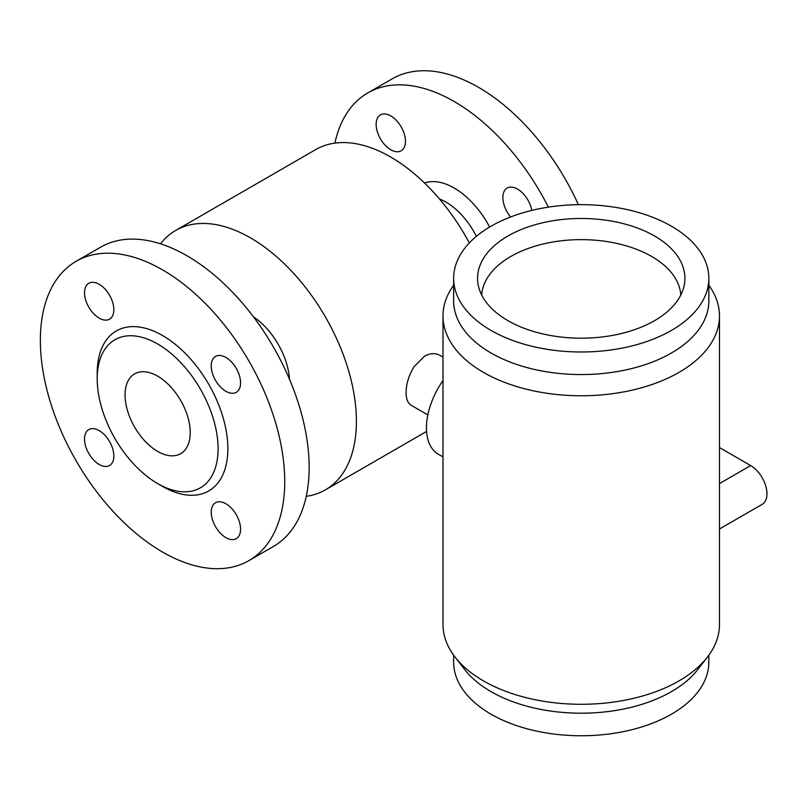 <?xml version="1.0" encoding="UTF-8"?>
<svg xmlns="http://www.w3.org/2000/svg" width="807" height="807" viewBox="0 0 807 807"><rect width="100%" height="100%" fill="white"/><g stroke="black" fill="none" stroke-linecap="round" stroke-linejoin="round"><path stroke-width="1.21" d="M99.18 464.469A20.74 11.974 -120 0 0 109.55 465.498A20.74 11.974 -120 0 0 109.55 441.55A20.74 11.974 -120 0 0 88.81 429.576A20.74 11.974 -120 0 0 85.633 446.19A20.74 11.974 -120 0 0 99.18 464.469M376.143 124.379A20.74 11.974 -120 0 0 385.191 145.25A20.74 11.974 -120 0 0 401.17 150.808A20.74 11.974 -120 0 0 401.17 126.86A20.74 11.974 -120 0 0 380.43 114.887A20.74 11.974 -120 0 0 376.143 124.379M84.513 292.749A20.74 11.974 -120 0 0 93.572 313.61A20.74 11.974 -120 0 0 109.55 319.168A20.74 11.974 -120 0 0 109.55 295.231A20.74 11.974 -120 0 0 88.81 283.257A20.74 11.974 -120 0 0 84.513 292.749M531.803 210.415A20.74 11.974 -120 0 0 517.519 189.08A20.74 11.974 -120 0 0 507.149 188.051A20.74 11.974 -120 0 0 510.629 216.972M225.899 357.44A20.74 11.974 -120 0 0 215.53 356.412A20.74 11.974 -120 0 0 215.53 380.359A20.74 11.974 -120 0 0 236.269 392.333A20.74 11.974 -120 0 0 239.447 375.719A20.74 11.974 -120 0 0 225.899 357.44M481.688 295.049A99.614 57.509 180 0 1 581.242 239.629A99.614 57.509 180 0 1 680.785 295.049M507.926 320.651A103.679 59.859 180 0 1 478.369 285.789A103.679 59.859 180 0 1 535.656 224.568A103.679 59.859 180 0 1 654.548 235.997A103.679 59.859 180 0 1 684.104 285.789A103.679 59.859 180 0 1 614.853 334.955A103.679 59.859 180 0 1 507.926 320.651M453.635 285.244A138.239 79.812 0 0 0 442.993 315.951L442.993 624.477A138.239 79.812 0 0 0 455.037 657.059L464.751 669.598A127.597 73.669 0 0 0 491.009 691.619A127.597 73.669 0 0 0 697.722 669.598L707.436 657.059A138.239 79.812 0 0 0 719.481 624.477L719.481 315.951A138.239 79.812 0 0 0 708.839 285.244M453.635 655.183L453.635 662.093A127.597 73.669 0 0 0 491.009 714.185A127.597 73.669 0 0 0 630.065 730.153A127.597 73.669 0 0 0 708.839 662.093L708.839 655.183M455.037 657.059A138.239 79.812 0 0 0 483.484 680.906A138.239 79.812 0 0 0 707.436 657.059M491.009 330.416A127.597 73.669 0 0 0 630.065 346.385A127.597 73.669 0 0 0 708.839 278.324A127.597 73.669 0 0 0 581.242 204.655A127.597 73.669 0 0 0 453.635 278.324A127.597 73.669 0 0 0 491.009 330.416M453.635 278.324L453.635 300.9A127.597 73.669 0 0 0 491.009 352.992A127.597 73.669 0 0 0 630.065 368.96A127.597 73.669 0 0 0 708.839 300.9L708.839 278.324M442.993 315.951A138.239 79.812 0 0 0 483.484 372.39A138.239 79.812 0 0 0 634.141 389.69A138.239 79.812 0 0 0 719.481 315.951M411.096 405.215C407.787 403.177 406.123 398.971 406.103 392.606C406.163 384.041 408.806 375.396 414.031 366.671L424.502 356.22C430.131 353.113 435.255 352.83 439.876 355.362M253.448 316.828A55.3 31.927 60 0 1 289.501 379.29M284.73 481.497A172.799 99.765 60 0 1 248.939 560.603A172.799 99.765 60 0 1 76.14 460.837A172.799 99.765 60 0 1 76.14 261.307A172.799 99.765 60 0 1 209.295 307.598A172.799 99.765 60 0 1 284.73 481.497M76.14 261.307L100.572 247.194A172.799 99.765 60 0 1 233.737 293.496A172.799 99.765 60 0 1 309.162 467.394A172.799 99.765 60 0 1 273.371 546.5L248.939 560.603M334.885 143.121A172.799 99.765 60 0 1 367.76 92.936A172.799 99.765 60 0 1 548.377 207.147M367.76 92.936L392.202 78.834A172.799 99.765 60 0 1 578.387 204.675M476.372 236.36A55.3 31.927 -120 0 0 439.492 199.006M190.23 432.592A46.08 26.601 60 0 1 180.687 453.685A46.08 26.601 60 0 1 134.608 427.074A46.08 26.601 60 0 1 134.608 373.873A46.08 26.601 60 0 1 170.116 386.22A46.08 26.601 60 0 1 190.23 432.592M160.472 243.815A149.759 86.46 60 0 1 175.633 230.469A149.759 86.46 60 0 1 291.034 270.587A149.759 86.46 60 0 1 356.412 421.304A149.759 86.46 60 0 1 325.392 489.859A149.759 86.46 60 0 1 306.257 496.315M175.633 230.469L315.739 149.577A149.759 86.46 60 0 1 469.341 242.927M442.993 380.511A57.6 33.258 120 0 0 438.393 454.25L442.993 456.913M424.512 182.997A66.82 38.575 60 0 1 489.637 227.039M218.092 448.672A85.481 49.348 -120 0 0 157.647 343.984A85.481 49.348 -120 0 0 97.203 378.876A85.481 49.348 -120 0 0 157.647 483.575A85.481 49.348 -120 0 0 218.092 448.672M240.557 529.16A20.74 11.974 -120 0 0 231.508 508.299A20.74 11.974 -120 0 0 215.53 502.741A20.74 11.974 -120 0 0 215.53 526.689A20.74 11.974 -120 0 0 236.269 538.652A20.74 11.974 -120 0 0 240.557 529.16M97.203 378.876L97.203 373.238A92.391 53.343 60 0 1 162.54 335.52A92.391 53.343 60 0 1 227.867 448.672A92.391 53.343 60 0 1 162.54 486.389L157.647 483.575M719.481 528.999L762.191 504.335A23.04 13.305 -120 0 0 765.722 485.875A23.04 13.305 -120 0 0 750.671 465.568L719.481 447.562M750.671 465.568L719.481 483.585M442.993 357.148L439.886 355.352M427.851 414.909L411.086 405.235M325.392 489.859L426.59 431.432"/></g></svg>
